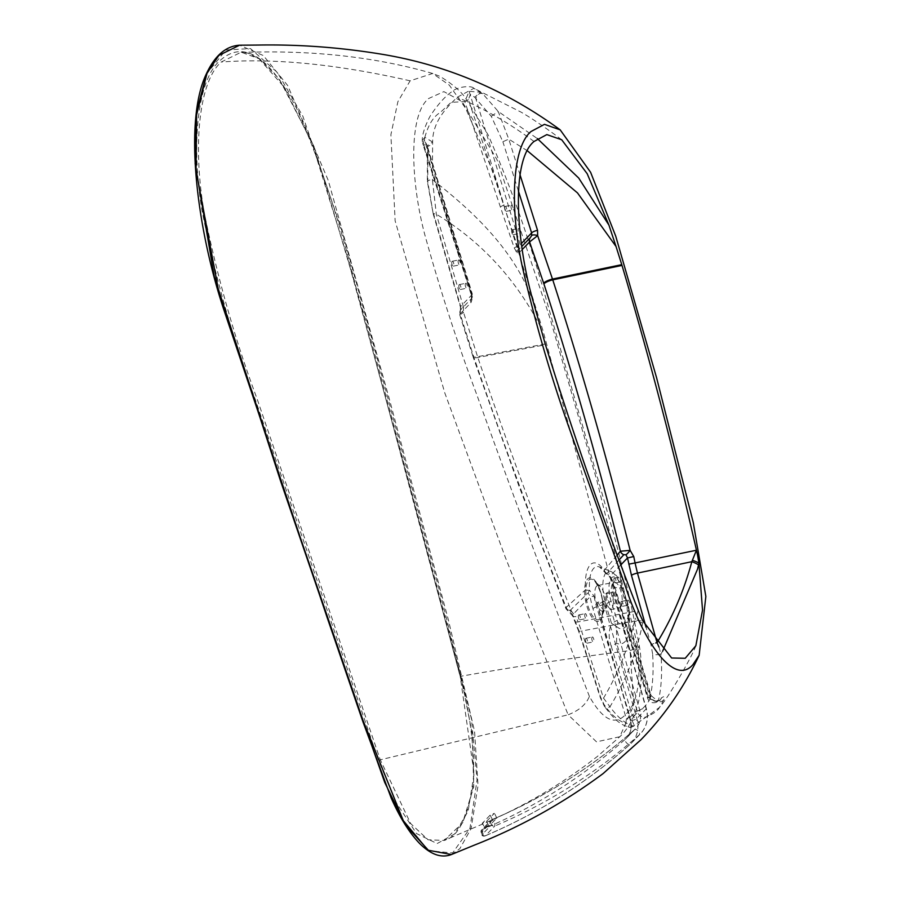 <?xml version="1.0" encoding="UTF-8"?>
<svg xmlns="http://www.w3.org/2000/svg" width="901" height="901" viewBox="0 0 901 901"><rect width="100%" height="100%" fill="white"/><g stroke="black" fill="none" stroke-linecap="round" stroke-linejoin="round"><path stroke-width="0.68" stroke-dasharray="4.5 3.38" d="M585.031 613.784A2.512 0.946 78.8 0 0 584.884 616.622A2.512 0.946 78.8 0 0 586.224 618.582A2.512 0.946 78.8 0 0 586.45 618.458A2.512 0.946 78.8 0 0 586.607 615.62A2.512 0.946 78.8 0 0 585.256 613.66A2.512 0.946 78.8 0 0 585.031 613.784M578.656 615.056A2.512 0.946 78.8 0 0 578.498 617.883A2.512 0.946 78.8 0 0 579.85 619.854A2.512 0.946 78.8 0 0 580.075 619.719A2.512 0.946 78.8 0 0 580.221 616.892A2.512 0.946 78.8 0 0 578.87 614.921A2.512 0.946 78.8 0 0 578.656 615.056M592.126 637.131A2.512 0.946 78.8 0 0 591.968 639.958A2.512 0.946 78.8 0 0 593.32 641.929A2.512 0.946 78.8 0 0 593.545 641.794A2.512 0.946 78.8 0 0 593.691 638.967A2.512 0.946 78.8 0 0 592.34 636.996A2.512 0.946 78.8 0 0 592.126 637.131M585.74 638.392A2.512 0.946 78.8 0 0 585.594 641.23A2.512 0.946 78.8 0 0 586.934 643.19A2.512 0.946 78.8 0 0 587.159 643.055A2.512 0.946 78.8 0 0 587.317 640.228A2.512 0.946 78.8 0 0 585.965 638.268A2.512 0.946 78.8 0 0 585.74 638.392M627.715 600.246A2.512 0.946 78.8 0 0 627.558 603.084A2.512 0.946 78.8 0 0 628.909 605.044A2.512 0.946 78.8 0 0 629.135 604.92A2.512 0.946 78.8 0 0 629.281 602.082A2.512 0.946 78.8 0 0 627.929 600.122A2.512 0.946 78.8 0 0 627.715 600.246M621.33 601.519A2.512 0.946 78.8 0 0 621.172 604.346A2.512 0.946 78.8 0 0 622.523 606.305A2.512 0.946 78.8 0 0 622.749 606.182A2.512 0.946 78.8 0 0 622.906 603.355A2.512 0.946 78.8 0 0 621.555 601.384A2.512 0.946 78.8 0 0 621.33 601.519M620.62 576.91A2.512 0.946 78.8 0 0 620.462 579.748A2.512 0.946 78.8 0 0 621.814 581.708A2.512 0.946 78.8 0 0 622.039 581.584A2.512 0.946 78.8 0 0 622.197 578.746A2.512 0.946 78.8 0 0 620.845 576.786A2.512 0.946 78.8 0 0 620.62 576.91M614.234 578.172A2.512 0.946 78.8 0 0 614.088 581.01A2.512 0.946 78.8 0 0 615.439 582.97A2.512 0.946 78.8 0 0 615.653 582.846A2.512 0.946 78.8 0 0 615.811 580.007A2.512 0.946 78.8 0 0 614.459 578.048A2.512 0.946 78.8 0 0 614.234 578.172M458.474 260.096A2.512 0.946 78.8 0 0 458.316 262.934A2.512 0.946 78.8 0 0 459.668 264.894A2.512 0.946 78.8 0 0 459.882 264.759A2.512 0.946 78.8 0 0 460.039 261.932A2.512 0.946 78.8 0 0 458.688 259.972A2.512 0.946 78.8 0 0 458.474 260.096M452.088 261.358A2.512 0.946 78.8 0 0 451.93 264.196A2.512 0.946 78.8 0 0 453.282 266.155A2.512 0.946 78.8 0 0 453.507 266.032A2.512 0.946 78.8 0 0 453.665 263.193A2.512 0.946 78.8 0 0 452.313 261.234A2.512 0.946 78.8 0 0 452.088 261.358M465.558 283.432A2.512 0.946 78.8 0 0 465.412 286.27A2.512 0.946 78.8 0 0 466.752 288.23A2.512 0.946 78.8 0 0 466.977 288.106A2.512 0.946 78.8 0 0 467.135 285.268A2.512 0.946 78.8 0 0 465.783 283.308A2.512 0.946 78.8 0 0 465.558 283.432M459.183 284.693A2.512 0.946 78.8 0 0 459.026 287.532A2.512 0.946 78.8 0 0 460.377 289.491A2.512 0.946 78.8 0 0 460.602 289.367A2.512 0.946 78.8 0 0 460.749 286.529A2.512 0.946 78.8 0 0 459.397 284.57A2.512 0.946 78.8 0 0 459.183 284.693M519.708 229.564A2.512 0.946 78.8 0 0 518.672 228.505A2.512 0.946 78.8 0 0 518.447 228.629A2.512 0.946 78.8 0 0 518.289 231.467A2.512 0.946 78.8 0 0 519.64 233.427A2.512 0.946 78.8 0 0 519.866 233.303A2.512 0.946 78.8 0 0 520.08 232.92M512.061 229.89A2.512 0.946 78.8 0 0 511.914 232.728A2.512 0.946 78.8 0 0 513.266 234.688A2.512 0.946 78.8 0 0 513.48 234.564A2.512 0.946 78.8 0 0 513.638 231.726A2.512 0.946 78.8 0 0 512.286 229.766A2.512 0.946 78.8 0 0 512.061 229.89M511.351 205.293A2.512 0.946 78.8 0 0 511.205 208.131A2.512 0.946 78.8 0 0 512.556 210.091A2.512 0.946 78.8 0 0 512.77 209.956A2.512 0.946 78.8 0 0 512.928 207.129A2.512 0.946 78.8 0 0 511.577 205.169A2.512 0.946 78.8 0 0 511.351 205.293M504.977 206.554A2.512 0.946 78.8 0 0 504.819 209.392A2.512 0.946 78.8 0 0 506.171 211.352A2.512 0.946 78.8 0 0 506.396 211.228A2.512 0.946 78.8 0 0 506.542 208.39A2.512 0.946 78.8 0 0 505.191 206.43A2.512 0.946 78.8 0 0 504.977 206.554M604.03 600.978L603.411 601.62A3.514 0.833 163.1 0 1 599.131 603.377A3.514 0.833 163.1 0 1 596.856 603.276A3.514 0.833 163.1 0 1 597.025 602.882L597.645 602.24L604.03 610.889L605.168 610.225C607.387 606.925 607.578 601.474 605.731 593.86L612.117 592.599C613.953 600.201 613.772 605.663 611.554 608.963L610.405 609.628L604.03 600.978L597.645 602.24M597.025 602.882L630.452 719.831L639.789 710.168A3.514 0.833 163.1 0 1 643.415 708.546A3.514 0.833 163.1 0 1 646.332 708.513A3.514 0.833 163.1 0 1 646.163 708.907L636.827 718.57A3.514 0.833 163.1 0 1 632.558 720.338A3.514 0.833 163.1 0 1 630.283 720.226A3.514 0.833 163.1 0 1 630.452 719.831A21.59 19.315 44 0 1 626.263 738.302A21.59 19.315 44 0 1 625.271 739.248L634.608 729.573A3.514 1.565 -132.8 0 1 634.642 729.54A3.514 1.565 -132.8 0 1 638.156 731.049A3.514 1.565 -132.8 0 1 639.44 734.687L630.103 744.35A647.481 579.456 44 0 1 485.459 835.7L482.767 833.74L482.26 829.539L490.921 820.327A2.512 2.241 -136 0 0 490.64 822.996L481.314 832.659L482.238 834.416L491.574 824.742L490.64 822.996M451.446 854.52L459.837 848.686L471.043 828.717L478.026 785.695L474.579 731.409L448.349 619.787L389.401 399.233L328.313 180.56L287.667 85.494L263.385 55.58L239.587 45.196M206.464 73.645A0.755 0.619 -155.4 0 0 206.464 74.096L225.937 49.972L250.455 48.575L277.44 72.519L302.894 116.297L342.098 231.309L375.638 352.381L440.938 596.045L471.471 718.987L477.046 779.883L469.973 828.301L452.662 852.92L428.842 850.769M589.412 696.439C551.615 598.534 513.897 497.487 476.269 393.298C457.021 342.02 439.812 288.951 424.63 234.08C410.214 179.096 408.761 114.562 428.617 98.524L443.866 91.62L462.022 101.52L496.935 159.511L549.756 317.445L596.901 480.56L637.728 646.366C641.253 680.672 637.401 703.197 626.161 713.952C615.237 726.161 602.983 720.327 589.412 696.439C586.033 704.514 578.938 710.63 568.114 714.786L596.518 741.85L619.809 736.725L633.775 705.1L630.092 650.578L542.988 330.667L494.491 175.143L465.693 108.39L449.306 85.133L432.66 73.477L410.124 80.82L397.893 101.655L390.888 134.733L395.145 220.88L444.767 392.859L505.056 556.615L568.126 714.797L380.278 759.813L257.179 399.087C234.981 339.7 217.254 277.159 203.975 211.442C192.555 144.633 199.29 81.259 221.184 62.045L241.153 52.213L259.972 59.049L279.411 79.243L314.359 147.19L365.907 320.959L460.907 676.257C519.652 665.907 576.043 657.336 630.092 650.578L639.519 647.087L637.728 646.366M533.617 303.04C515.473 251.492 474.624 212.433 432.39 179.648L432.626 142.054C432.491 119.709 449.892 104.764 457.156 97.285L473.903 88.309L482.643 93.636L498.208 111.454L537.3 138.54M596.586 586.191A13.053 4.944 78.8 0 0 595.786 600.922A13.053 4.944 78.8 0 0 602.814 611.137A13.053 4.944 78.8 0 0 603.963 610.461A13.053 4.944 78.8 0 0 604.853 609.042A13.053 4.944 78.8 0 0 605.123 597.374A13.053 4.944 78.8 0 0 600.426 586.686A13.053 4.944 78.8 0 0 597.735 585.526A13.053 4.944 78.8 0 0 596.586 586.191M620.44 607.206A13.053 4.944 -101.2 0 1 619.291 607.871A13.053 4.944 -101.2 0 1 612.263 597.667A13.053 4.944 -101.2 0 1 613.063 582.936A13.053 4.944 -101.2 0 1 614.212 582.26A13.053 4.944 -101.2 0 1 621.24 592.475A13.053 4.944 -101.2 0 1 620.44 607.206M522.287 249.464L519.077 252.776L517.197 252.854L514.28 248.102L464.815 101.61L451.097 102.365L440.476 112.321C432.165 117.265 426.376 128.1 423.121 144.813L471.054 292.893L471.944 299.74L470.953 302.657L460.129 313.908L473.667 356.571C503.051 442.763 533.91 526.364 566.222 607.375L585.549 589.75A5.023 4.471 47.6 0 0 588.105 592.914L589.569 590.301L594.176 596.316L590.2 596.631L588.105 592.914L569.567 610.946L572.664 614.797L578.656 630.047L600.607 697.137L603.974 704.402C611.385 715.09 618.694 721.363 625.891 723.233L626.42 718.852L592.948 608.659A34.182 12.952 -101.2 0 1 590.2 596.631L572.664 614.797A5.023 2.151 -22.4 0 0 572.585 615.811L572.585 615.811A5.023 2.151 -22.4 0 0 575.863 616.532L571.437 611.216C538.753 529.27 507.545 444.689 477.834 357.472L463.542 312.41L463.474 307.061A5.023 1.07 163.7 0 1 460.411 306.948A5.023 1.07 163.7 0 1 460.67 306.441L460.738 309.741L471.583 298.468A5.023 5.023 0 0 0 472.315 294.064A5.023 1.183 163.1 0 1 472.068 294.627L427.806 148.924L427.806 182.115L433.257 214.111L427.356 181.518L427.356 147.64A5.023 2.748 4.3 0 1 432.784 145.298M496.789 818.085L494.401 813.017L496.789 818.085L492.599 819.91L484.693 828.222L482.181 823.413L490.121 815.157L494.3 813.344L486.517 821.397L482.339 823.221L484.828 827.963L489.006 826.149L496.789 818.085M618.953 560.095L606.88 573.453L610 576.122A5.023 2.703 -26.4 0 0 610.056 577.451A5.023 2.703 -26.4 0 0 611.452 578.408L606.091 573.171A31.794 12.04 78.8 0 0 599.525 566.988A31.794 12.04 78.8 0 0 593.748 568.283A31.794 12.04 78.8 0 0 589.569 590.301A5.023 1.453 175.9 0 1 585.549 589.75A36.017 13.639 -101.2 0 1 590.279 564.814A36.017 13.639 -101.2 0 1 604.267 570.356L617.129 555.084M594.176 596.316A29.834 11.296 78.8 0 0 596.575 606.812L630.047 717.005L637.221 711.035C642.773 709.549 647.323 704.841 650.86 696.901L630.295 629.191L628.887 627.783L627.028 607.229L629.348 613.119A30.938 11.724 -101.2 0 1 627.974 621.915A30.938 11.724 -101.2 0 1 616.498 626.443L616.656 643.325L637.221 711.035A7.535 6.971 -103.9 0 0 645.871 716.993L645.871 716.993A7.535 6.971 -103.9 0 0 649.396 714.741L633.482 725.958C625.857 724.156 618.007 717.759 609.954 706.767C624.922 682.158 635.599 655.455 641.962 626.668L642.942 621.093A15.058 6.994 10.8 0 1 635.07 619.697L634.597 621.003C628.065 648.607 617.703 674.308 603.524 698.117A5.023 1.419 161.9 0 1 600.393 697.802L600.393 697.802A5.023 1.419 161.9 0 1 600.607 697.137M663.913 699.694A7.535 6.127 -156.3 0 1 656.998 701.733A7.535 6.127 -156.3 0 1 650.86 696.901L651.029 695.392L649.869 696.833A7.535 6.059 52 0 0 659.949 699.987L659.949 699.987A7.535 6.059 52 0 0 661.525 697.87C664.375 695.887 665.175 696.496 663.913 699.694L659.498 707.398L649.396 714.741M662.663 651.164L660.951 653.935C662.303 671.65 661.503 686.99 658.563 699.964L656.987 702.183L648.54 697.847L615.056 587.655A29.834 11.296 78.8 0 0 611.452 578.408M620.733 564.983L610 576.122A34.182 12.952 -101.2 0 1 614.122 586.709L647.605 696.901L649.903 698.354A5.023 3.604 -166.3 0 0 653.991 701.034A5.023 3.604 -166.3 0 0 658.563 699.964L661.525 697.87M470.953 302.657A5.023 4.471 43.9 0 1 471.482 298.58A5.023 4.494 -136 0 0 472.068 294.627L460.67 306.441L433.516 213.605L436.332 214.213C480.582 241.119 515.079 278.206 539.823 325.486M527.389 150.805L508.783 139.137L519.99 174.67M639.913 614.628L638.088 610.754L578.138 621.927L575.863 616.532M628.785 610.799L628.797 607.803L622.861 588.285A7.535 1.779 163.1 0 1 622.49 589.119A18.527 7.017 78.8 0 0 611.52 577.834A18.527 7.017 78.8 0 0 611.013 601.012L617.748 622.242L616.498 626.443L611.509 623.312C608.535 630.88 608.434 638.471 611.216 646.096L616.656 643.325A45.467 17.22 -101.2 0 0 630.295 629.191L628.785 610.799A26.579 10.069 78.8 0 1 617.748 622.242M460.907 676.257L460.197 676.212L460.907 676.257L472.147 733.256L473.746 786.888L462.551 822.951L444.08 840.453L428.02 839.777L410.698 823.582L380.278 759.813L378.645 760.714L396.226 802.69L416.521 833.56L437.12 843.561L454.588 833.988L468.07 811.362L474.129 773.666L460.197 676.212L357.179 292.194C341.186 225.768 321.342 165.176 297.634 110.429C269.298 55.569 243.236 39.115 219.461 61.077C197.589 80.561 190.787 143.935 202.083 210.913C215.215 276.844 232.909 339.576 255.152 399.109L378.645 760.714M574.883 620.034A5.023 2.309 -23.4 0 0 574.827 621.127A5.023 2.309 -23.4 0 0 578.138 621.927L581.562 631.027A5.023 1.419 161.9 0 1 578.442 630.7L600.393 697.802L604.425 706.384A5.023 3.525 145 0 0 609.954 706.767L603.524 698.117L581.562 631.027L634.597 621.003A15.058 6.836 -166.4 0 0 642.683 622.771M630.295 629.191L628.83 616.566L627.974 621.915L629.348 613.119M614.122 586.709A5.023 1.183 -16.9 0 0 613.885 587.272L610.056 577.451L606.238 573.644A5.023 1.025 121.1 0 1 606.091 573.171A5.023 3.435 146.1 0 1 604.661 572.146L599.525 566.988L610.81 571.425A25.048 9.494 -101.2 0 1 621.093 587.7A7.535 1.779 163.1 0 1 622.861 588.285C620.676 580.086 616.656 574.478 610.81 571.425A25.048 9.494 -101.2 0 0 606.26 572.45A25.048 9.494 -101.2 0 0 605.573 603.783L611.509 623.312L616.937 620.541M622.49 589.119L628.425 608.648L627.028 607.229L621.093 587.7L615.056 587.655A5.023 1.183 -16.9 0 1 613.885 587.272L647.357 697.453A5.023 1.183 -16.9 0 0 648.54 697.847L649.869 696.833L628.887 627.783M638.088 610.754L635.07 619.697M658.946 647.031L660.951 653.935A5.023 1.577 176.6 0 1 652.628 653.991L651.018 644.902A5.023 0.946 164.3 0 1 655.782 642.954M463.474 307.061L436.332 214.213L432.39 179.648C428.302 180.099 426.781 180.921 427.806 182.115L427.356 181.518M491.293 116.33L498.208 111.454L508.783 139.137L502.871 141.739L491.293 116.33L474.636 97.195L470.345 94.357L468.407 99.639L518.098 248.113A5.023 3.458 144.2 0 0 516.003 251.638M611.216 646.096L632.187 715.146L638.325 721.904M626.42 718.852A5.023 1.183 -16.9 0 1 630.047 717.005C633.561 723.109 634.709 726.093 633.482 725.958A5.023 4.584 103 0 1 629.326 727.22L629.326 727.22A5.023 4.584 103 0 1 625.891 723.233M695.854 645.735C692.689 655.624 667.641 699.03 659.498 707.398C657.595 710.912 653.056 714.11 645.871 716.993L633.482 725.958M570.288 612.41L571.437 611.216L565.986 608.817L566.222 607.375A5.023 4.46 47.3 0 0 569.567 610.946M433.257 214.111L460.411 306.948L460.467 309.505A5.023 2.005 -163.9 0 0 463.542 312.41C460.298 314.764 459.161 315.26 460.129 313.908L460.467 309.505A5.023 2.005 -163.9 0 1 460.693 309.133M605.731 593.86L606.362 593.218A3.514 0.833 163.1 0 1 609.988 591.597A3.514 0.833 163.1 0 1 612.917 591.563A3.514 0.833 163.1 0 1 612.736 591.946L612.117 592.599M485.459 835.7L485.245 835.846C538.843 813.006 587.125 782.518 630.069 744.395L630.069 744.395A3.514 1.565 -132.8 0 1 626.6 742.931A3.514 1.565 -132.8 0 1 625.271 739.248A640.453 573.16 44 0 1 486.146 827.873A640.453 573.16 44 0 1 482.26 829.539A2.512 2.241 44 0 0 481.584 830.001L490.921 820.327A2.512 2.241 -136 0 1 491.597 819.865C494.063 820.462 495.133 822.512 494.795 826.026L485.459 835.7A2.512 2.241 -136 0 1 482.238 834.416M468.407 99.639L464.815 101.61L469.151 91.316L480.683 92.262L474.636 97.195M432.626 142.054L424.799 137.279L422.287 140.646L423.121 144.813L424.011 145.647L424.889 141.457L427.04 145.038L427.806 148.924A5.023 2.748 4.3 0 1 427.356 147.64L427.243 145.838L432.626 142.054M471.944 297.296A5.023 1.565 -4.7 0 1 471.448 296.688A5.023 1.565 -4.7 0 1 471.989 295.9A5.023 4.009 -133.2 0 1 471.989 297.127L458.541 252.212A5.023 1.07 162.1 0 1 457.393 251.92A5.023 1.07 162.1 0 1 457.663 251.379M471.482 298.58L471.989 297.127A5.023 2.951 5.3 0 0 471.46 298.265L470.784 293.411A5.023 1.047 -17.8 0 0 471.538 293.703A5.023 1.183 163.1 0 1 472.315 294.064L427.356 146.199M517.197 252.854A5.023 4.302 -56.1 0 1 518.694 248.732L521.825 246.424M514.28 248.102A5.023 1.228 161.2 0 1 517.23 246.345A5.023 1.183 163.1 0 0 520.226 244.734L521.409 243.495M500.404 207.084A5.023 1.205 161.4 0 1 503.997 205.113L469.151 91.316M482.643 93.636A5.023 4.235 -51.2 0 0 475.953 99.02L520.226 244.734A5.023 4.494 44 0 1 519.64 248.687A5.023 4.505 -135.9 0 0 519.077 252.776M471.054 292.893A5.023 1.047 -17.8 0 0 470.784 293.411L423.121 144.813M424.011 145.647L458.541 252.212L424.889 141.457A5.023 4.009 -100.8 0 1 424.799 137.279M471.944 299.74A5.023 2.951 5.3 0 1 471.46 298.265L471.583 298.468M460.129 313.908A5.023 4.471 43.9 0 1 460.738 309.741M578.656 630.047A5.023 1.419 161.9 0 0 578.442 630.7L572.585 615.811L565.986 608.817L551.266 570.682L518.852 485.83L473.262 357.393A7.535 1.633 162 0 1 473.667 356.571M633.989 726.116L629.326 727.22C619.899 724.697 614.527 719.617 604.425 706.384A5.023 3.525 145 0 1 603.974 704.402M606.238 573.644A5.023 1.025 121.1 0 0 606.88 573.453A5.023 4.505 -139.7 0 1 604.267 570.356A5.023 3.435 146.1 0 0 604.661 572.146A5.023 5.023 0 0 0 606.238 573.644M647.605 696.901A5.023 1.183 -16.9 0 0 647.357 697.453C648.731 702.127 651.93 703.704 656.987 702.183L660.264 699.762C659.566 702.003 656.491 700.55 651.029 695.392L630.655 628.357M612.736 591.946L646.163 708.907A28.618 25.611 44 0 1 640.656 733.504A28.618 25.611 44 0 1 639.44 734.687A647.481 579.456 44 0 1 494.795 826.026A2.512 2.241 44 0 1 491.574 824.742M612.917 591.563L646.332 708.513C648.855 718.176 646.952 726.499 640.656 733.504L631.319 743.179A28.618 25.611 44 0 1 630.103 744.35A3.514 1.565 -132.8 0 1 630.069 744.395L631.319 743.179A28.618 25.611 44 0 0 636.827 718.57L603.411 601.62M606.362 593.218L639.789 710.168A21.59 19.315 44 0 1 635.599 728.627L626.263 738.302C630.734 733.414 632.074 727.389 630.283 720.226L596.856 603.276M588.635 580.267A20.667 7.827 -101.2 0 1 594.716 581.044A20.667 7.827 -101.2 0 1 602.15 597.96A20.667 7.827 -101.2 0 1 601.722 616.43A20.667 7.827 -101.2 0 1 600.314 618.694A20.667 7.827 -101.2 0 1 588.071 606.114A20.667 7.827 -101.2 0 1 588.635 580.267M600.224 620.237A22.21 8.413 78.8 0 0 600.821 592.453A22.21 8.413 78.8 0 0 587.666 578.926A22.21 8.413 78.8 0 0 587.058 606.711A22.21 8.413 78.8 0 0 600.224 620.237M471.043 828.717A0.755 0.586 19.1 0 1 469.973 828.301M410.124 80.82C337.312 64.241 274.332 57.991 221.184 62.045M534.023 141.48C508.907 122.885 483.285 108.154 457.156 97.285M611.013 601.012A7.535 1.779 -16.9 0 1 605.573 603.783L596.575 606.812A5.023 1.183 -16.9 0 0 592.948 608.659M491.811 819.719C544.677 797.182 592.295 767.123 634.642 729.54L635.599 728.627A21.59 19.315 44 0 1 634.608 729.573A640.453 573.16 44 0 1 495.471 818.198A640.453 573.16 44 0 1 491.597 819.865M545.229 343.979L477.586 356.683A7.535 1.52 162.4 0 1 473.036 356.683A7.535 1.52 162.4 0 1 473.453 355.906M459.679 314.573L473.262 357.393A7.535 1.633 162 0 0 477.834 357.472L545.465 344.768M490.121 815.157L492.599 819.91M486.517 821.397L489.006 826.149M649.903 698.354C652.808 685.841 653.709 671.054 652.628 653.991M651.018 644.902L646.04 627.164M518.357 190.843L502.871 141.739M481.314 832.659A2.512 2.241 44 0 1 481.584 830.001C480.931 834.934 482.148 836.883 485.245 835.846M579.85 619.854L586.224 618.582M586.934 643.19L593.32 641.929M622.523 606.305L628.909 605.044M615.439 582.97L621.814 581.708M453.282 266.155L459.668 264.894M460.377 289.491L466.752 288.23M513.266 234.688L519.64 233.427M506.171 211.352L512.556 210.091M600.426 586.686L594.716 581.044C602.026 591.856 604.357 603.647 601.722 616.43L604.853 609.042M432.66 73.477C378.893 57.934 320.024 50.805 256.042 52.089L241.153 52.213L247.629 53.058L258.914 58.599L284.164 87.082L312.242 143.811L346.648 254.837L413.187 499.458L460.096 676.302C470.142 713.333 474.636 748.551 473.588 781.967C468.002 817.635 458.17 837.13 444.08 840.453L483.398 823.717C524.303 806.271 562.427 783.746 597.768 756.153L619.809 736.725C627.828 729.269 633.752 718.671 637.548 704.931C639.969 700.1 643.46 669.128 639.519 647.087C630.993 601.035 620.192 555.703 607.128 511.115L545.567 297.172C529.371 239.215 510.18 185.043 488.004 134.666L466.008 98.896C461.808 92.037 453.158 84.536 440.071 76.405L432.66 73.477M640.949 739.744L641.613 739.057M561.695 139.768C558.541 137.256 536.782 121.106 521.071 112.141L473.903 88.309C471.617 85.257 457.393 86.485 451.761 91.744C445.274 96.283 438.494 103.761 431.421 114.19C431.038 113.931 421.781 130.983 422.287 140.646L422.862 145.343M602.814 611.137L604.03 610.889M610.405 609.628L619.291 607.871M597.735 585.526L614.212 582.26M629.472 612.511L628.797 607.803M505.191 206.43L511.577 205.169M512.286 229.766L518.672 228.505M459.397 284.57L465.783 283.308M452.313 261.234L458.688 259.972M614.459 578.048L620.845 576.786M621.555 601.384L627.929 600.122M585.965 638.268L592.34 636.996M578.87 614.921L585.256 613.66"/><path stroke-width="1.35" d="M207.005 73.319A0.755 0.619 -155.4 0 0 206.464 73.645C214.9 55.558 225.937 46.075 239.587 45.196L218.819 55.423L207.005 73.319L196.587 114.923L196.024 170.086L218.301 289.221L289.514 506.092L363.013 720.383L403.299 820.665L427.998 850.195L451.446 854.52L474.309 845.149C520.181 827.107 563.102 803.264 603.073 773.61L640.949 739.744C664.803 715.191 684.197 687.035 699.153 655.264L705.855 596.462L693.331 522.839L656.581 377.744L615.743 236.197L590.617 172.305L560.197 129.868L544.486 124.338L530.993 131.523C511.441 147.922 510.079 210.046 522.242 266.392C535.217 322.648 550.916 376.719 569.353 428.583L625.666 587.035C642.897 640.037 673.644 687.103 692.959 664.6L699.153 655.264M537.3 138.54L578.712 178.049L608.93 225.115L587.193 173.724L561.695 139.768L546.851 134.598L534.023 141.48C510.676 160.524 516.003 242.223 533.617 303.04L545.465 344.768C574.534 438.359 606.013 528.313 639.913 614.628L642.942 621.093L671.639 658L685.222 658.282L695.854 645.735L702.532 610.157L698.917 563.08L697.509 554.937C675.266 456.447 650.094 359.95 622.005 265.435L552.752 279.839C581.303 368.261 607.105 458.44 630.137 550.376L633.763 556.548L627.524 557.956L625.936 554.746L623.841 554.701L618.953 560.095M617.129 555.084L620.417 551.221C597.611 460.366 572.101 371.223 543.877 283.815L529.585 241.941L522.287 249.464M531.691 235.555A5.023 2.039 -164 0 1 537.649 235.611L529.585 241.941A5.023 4.516 -135.9 0 1 530.227 237.74L531.691 235.555L531.624 232.92A5.023 1.306 162.5 0 1 537.537 230.307L537.649 235.611L552.752 279.839A7.535 1.779 -18.5 0 0 543.877 283.815M623.841 554.701A5.023 4.516 -139.5 0 1 620.417 551.221L630.137 550.376A5.023 0.878 -50.2 0 1 625.936 554.746M543.652 283.162A7.535 1.892 -18.8 0 1 552.493 279.062L621.769 264.657L616.036 246.491L577.496 192.915L527.389 150.805M633.763 556.548L635.059 562.945L696.439 550.229L697.509 554.937M655.782 642.954A5.023 0.946 164.3 0 1 657.043 642.661C672.45 617.579 684.05 590.583 691.844 561.683L637.469 573.092L657.043 642.661L658.946 647.031M428.842 850.769L405.54 825.079L384.716 782.395L349.565 682.575L280.583 481.033L214.235 276.427L195.145 163.779L196.429 112.704L206.464 74.096M608.93 225.115L616.036 246.491M621.769 264.657L622.005 265.435M698.545 564.893A15.058 5.124 -164.7 0 0 691.844 561.683L692.385 560.298A15.058 4.696 -166.7 0 1 698.917 563.08L697.565 569.06L662.663 651.164M692.385 560.298L696.439 550.229M646.04 627.164L631.455 575.322L627.524 557.956L620.733 564.983M520.08 232.92A2.512 0.946 78.8 0 0 519.708 229.564M519.99 174.67L537.537 230.307M628.797 564.161L635.059 562.945L637.469 573.092A5.023 0.946 164.3 0 0 631.455 575.322M521.409 243.495L531.624 232.92L518.357 190.843M521.825 246.424L530.227 237.74M239.587 45.196L258.249 45.05C299.267 44.34 340.544 47.426 382.092 54.285C446.648 64.996 506.013 90.19 560.197 129.868M451.446 854.52C441.4 858.405 430.678 854.61 419.269 843.122C409.122 832.434 399.729 817.331 391.102 797.824L363.08 722.174L326.917 616.847L224.991 313.176C197.668 233.201 182.768 122.277 206.464 73.645"/></g></svg>
